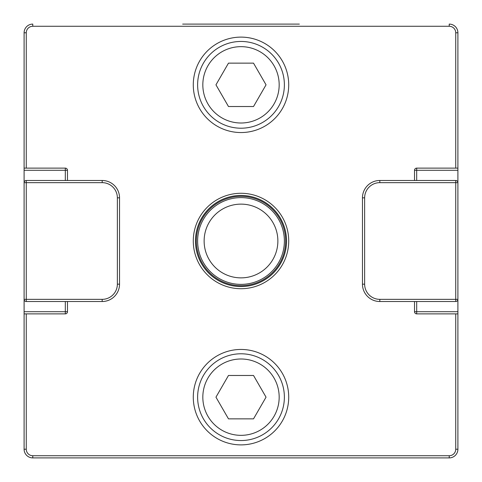 <?xml version="1.0" encoding="UTF-8"?>
<svg xmlns="http://www.w3.org/2000/svg" width="482" height="482" viewBox="0 0 482 482"><rect width="100%" height="100%" fill="white"/><g stroke="black" fill="none" stroke-linecap="round" stroke-linejoin="round"><path stroke-width="0.72" d="M299.346 24.1L182.654 24.1M26.269 32.776L24.1 32.776L24.1 168.122L26.269 168.122L26.269 32.776A6.507 6.507 0 0 1 32.776 26.269L32.776 24.1A8.676 8.676 0 0 0 24.1 32.776L24.1 182.654L26.269 182.654L26.269 180.485L102.184 180.485A17.352 17.352 0 0 1 119.536 197.837L119.536 284.163A17.352 17.352 0 0 1 102.184 301.515L26.269 301.515L26.269 299.346L24.1 299.346A2.169 2.169 0 0 0 26.269 301.515A2.169 2.169 0 0 1 24.1 299.346L24.1 449.224A8.676 8.676 0 0 0 32.776 457.9L449.224 457.9A8.676 8.676 0 0 0 457.9 449.224L457.9 299.346L455.731 299.346L455.731 301.515A2.169 2.169 0 0 0 457.9 299.346L457.9 32.776L457.9 168.122L416.689 168.122L416.689 170.291L414.52 170.291L414.52 180.485M67.48 311.709A2.169 2.169 0 0 1 65.311 313.878L65.311 311.709L67.48 311.709L67.48 301.515M65.311 168.122A2.169 2.169 0 0 1 67.48 170.291L65.311 170.291L65.311 168.122L26.269 168.122M416.689 313.878A2.169 2.169 0 0 1 414.52 311.709L416.689 311.709L416.689 313.878L455.731 313.878L455.731 449.224L457.9 449.224L457.9 313.878L455.731 313.878M379.816 180.485L379.816 182.654L455.731 182.654L455.731 180.485A2.169 2.169 0 0 1 457.9 182.654A2.169 2.169 0 0 0 455.731 180.485L379.816 180.485A17.352 17.352 0 0 0 362.464 197.837L362.464 284.163A17.352 17.352 0 0 0 379.816 301.515L455.731 301.515M26.269 180.485A2.169 2.169 0 0 0 24.1 182.654L24.1 311.709L65.311 311.709L65.311 301.515M379.816 301.515L379.816 299.346L455.731 299.346L455.731 182.654L457.9 182.654L457.9 170.291L416.689 170.291L416.689 180.485M26.269 313.878L24.1 313.878L24.1 449.224L26.269 449.224L26.269 313.878L65.311 313.878M288.718 397.168A47.718 47.718 0 0 1 217.141 438.493A47.718 47.718 0 0 1 217.141 355.843A47.718 47.718 0 0 1 288.718 397.168M288.718 84.832A47.718 47.718 0 0 1 217.141 126.157A47.718 47.718 0 0 1 217.141 43.507A47.718 47.718 0 0 1 288.718 84.832M414.52 311.709L414.52 301.515M416.689 168.122A2.169 2.169 0 0 0 414.52 170.291M67.48 170.291L67.48 180.485M457.9 299.346L457.9 311.709L416.689 311.709L416.689 301.515M455.731 32.776L457.9 32.776A8.676 8.676 0 0 0 449.224 24.1L449.224 26.269A6.507 6.507 0 0 1 455.731 32.776L455.731 168.122M24.1 182.654L24.1 170.291L65.311 170.291L65.311 180.485M286.549 241A45.549 45.549 0 0 1 218.226 280.446A45.549 45.549 0 0 1 218.226 201.554A45.549 45.549 0 0 1 286.549 241A45.549 45.549 0 0 1 218.226 280.446A45.549 45.549 0 0 1 218.226 201.554A45.549 45.549 0 0 1 286.549 241M182.654 457.9L32.776 457.9L32.776 455.731A6.507 6.507 0 0 1 26.269 449.224M455.731 449.224A6.507 6.507 0 0 1 449.224 455.731L449.224 457.9L299.346 457.9M241 41.452A43.38 43.38 0 0 0 203.434 106.522A43.38 43.38 0 0 0 278.566 106.522A43.38 43.38 0 0 0 241 41.452M228.48 63.142L253.52 63.142L266.046 84.832L253.52 106.522L228.48 106.522L215.954 84.832L228.48 63.142M241 353.788A43.38 43.38 0 0 0 203.434 418.858A43.38 43.38 0 0 0 278.566 418.858A43.38 43.38 0 0 0 241 353.788M228.48 375.478L253.52 375.478L266.046 397.168L253.52 418.858L228.48 418.858L215.954 397.168L228.48 375.478M284.38 241A43.38 43.38 0 0 0 219.31 203.434A43.38 43.38 0 0 0 219.31 278.566A43.38 43.38 0 0 0 284.38 241M277.873 241A36.873 36.873 0 0 1 222.564 272.933A36.873 36.873 0 0 1 222.564 209.068A36.873 36.873 0 0 1 277.873 241M102.184 301.515L102.184 299.346L26.269 299.346L26.269 182.654L102.184 182.654A15.183 15.183 0 0 1 117.367 197.837L117.367 284.163A15.183 15.183 0 0 1 102.184 299.346M119.536 284.163L117.367 284.163M119.536 197.837L117.367 197.837M102.184 180.485L102.184 182.654M362.464 197.837L364.633 197.837A15.183 15.183 0 0 1 379.816 182.654M362.464 284.163L364.633 284.163L364.633 197.837M379.816 299.346A15.183 15.183 0 0 1 364.633 284.163M449.224 455.731L32.776 455.731M288.718 241A47.718 47.718 0 0 0 217.141 199.675A47.718 47.718 0 0 0 217.141 282.325A47.718 47.718 0 0 0 288.718 241M32.776 26.269L449.224 26.269M241 46.658A38.174 38.174 0 0 1 274.059 103.919A38.174 38.174 0 0 1 207.941 103.919A38.174 38.174 0 0 1 241 46.658M241 358.994A38.174 38.174 0 0 1 274.059 416.255A38.174 38.174 0 0 1 207.941 416.255A38.174 38.174 0 0 1 241 358.994M285.651 241A44.651 44.651 0 0 0 218.677 202.332A44.651 44.651 0 0 0 218.677 279.668A44.651 44.651 0 0 0 285.651 241"/></g></svg>
